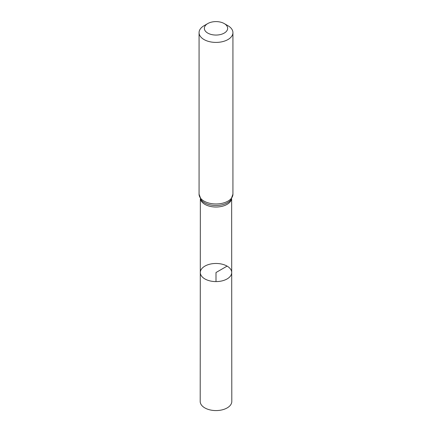 <?xml version="1.0" encoding="UTF-8"?>
<svg xmlns="http://www.w3.org/2000/svg" width="432" height="432" viewBox="0 0 432 432"><rect width="100%" height="100%" fill="white"/><g stroke="black" fill="none" stroke-linecap="round" stroke-linejoin="round"><path stroke-width="0.65" d="M231.703 272.527A15.703 9.067 180 0 1 216 281.594A15.703 9.067 180 0 1 200.297 272.527A15.703 9.067 0 0 0 204.898 278.937A15.703 9.067 0 0 0 222.01 280.903A15.703 9.067 0 0 0 231.703 272.527A15.703 9.067 0 0 0 216 263.466A15.703 9.067 0 0 0 200.297 272.527L200.2 401.447A15.8 9.121 0 0 0 204.827 407.905A15.8 9.121 0 0 0 222.048 409.882A15.8 9.121 0 0 0 231.8 401.447L231.644 198.796M227.972 25.726L224.24 23.571A11.653 6.728 180 0 1 224.24 33.086A11.653 6.728 180 0 1 207.76 33.086A11.653 6.728 180 0 1 207.76 23.571A11.653 6.728 180 0 1 224.24 23.571L227.972 25.726A16.929 9.774 180 0 1 232.929 32.638A16.929 9.774 180 0 1 216 42.412A16.929 9.774 180 0 1 199.071 32.638A16.929 9.774 180 0 1 204.028 25.726L207.76 23.571M216 281.594L216 272.527L227.102 266.117M200.443 198.941A15.644 9.034 0 0 0 204.935 204.379A15.644 9.034 0 0 0 221.216 206.507A15.644 9.034 0 0 0 231.557 198.941M204.482 202.743A16.286 9.401 0 0 0 230.753 200.081L232.929 194.2A16.929 9.774 0 0 1 222.48 203.229A16.929 9.774 0 0 1 204.028 201.112A16.929 9.774 0 0 1 199.071 194.2L201.247 200.081A16.286 9.401 0 0 0 204.482 202.743M200.356 198.796L200.297 272.527M199.071 32.638L199.071 194.2M232.929 32.638L232.929 194.2"/></g></svg>
